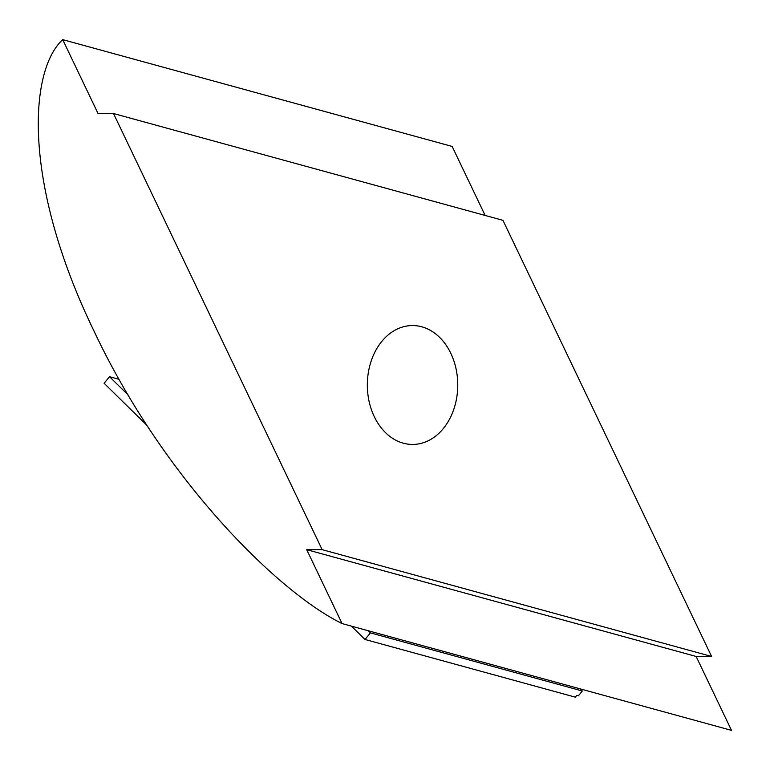 <?xml version="1.0" encoding="UTF-8"?>
<svg xmlns="http://www.w3.org/2000/svg" width="770" height="770" viewBox="0 0 770 770"><rect width="100%" height="100%" fill="white"/><g stroke="black" fill="none" stroke-linecap="round" stroke-linejoin="round"><path stroke-width="1.16" d="M368.291 372.853A59.444 45.209 90 0 0 412.576 444.444A59.444 45.209 90 0 0 456.803 397.128A59.444 45.209 90 0 0 412.518 325.546A59.444 45.209 90 0 0 368.291 372.853M147.003 425.396L104.123 383.287L109.532 376.703L119.09 379.321M576.826 695.3L578.434 695.734L582.332 690.998L370.418 632.882L365.009 639.475L575.315 697.148L576.826 695.3M351.418 626.125L365.009 639.475M128.099 394.933L109.532 376.703M580.099 688.842L582.332 690.998M370.418 632.882L368.233 630.736M485.158 215.456L452.144 146.435L62.707 39.636L98.059 113.536L113.508 113.527L502.945 220.326L711.586 656.454L696.147 656.463L306.71 549.665L342.063 623.565L731.5 730.364L696.147 656.463M711.586 656.454L322.149 549.655L306.71 549.665M322.149 549.655L113.508 113.527M62.707 39.636C28.557 71.1 22.811 184.376 94.286 331.649C163.731 478.93 277.835 592.149 342.063 623.565"/></g></svg>
